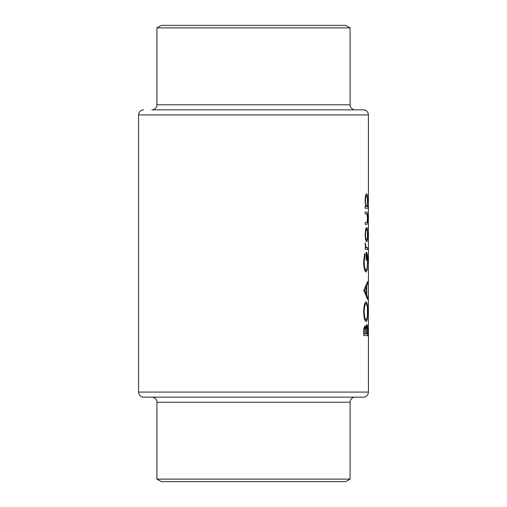 <?xml version="1.0" encoding="UTF-8"?>
<svg xmlns="http://www.w3.org/2000/svg" width="507" height="507" viewBox="0 0 507 507"><rect width="100%" height="100%" fill="white"/><g stroke="black" fill="none" stroke-linecap="round" stroke-linejoin="round"><path stroke-width="0.76" d="M156.917 104.778A5.07 5.07 0 0 1 151.846 109.848L355.154 109.848A5.07 5.07 0 0 1 350.084 104.778L350.084 27.885L156.917 27.885L156.917 104.778L350.084 104.778M163 109.848L363.348 109.848A5.07 5.07 0 0 1 368.418 114.918L368.418 392.082A5.07 5.07 0 0 1 363.348 397.152L143.652 397.152A5.07 5.07 0 0 1 138.582 392.082L368.418 392.082M143.652 109.848A5.07 5.07 0 0 0 138.582 114.918L138.582 392.082M156.917 27.885L161.308 25.35L345.692 25.35L350.084 27.885M151.846 397.152A5.07 5.07 0 0 1 156.917 402.222L156.917 479.115L350.084 479.115L350.084 402.222L156.917 402.222M355.154 397.152A5.07 5.07 0 0 0 350.084 402.222M350.084 479.115L345.692 481.65L161.308 481.65L156.917 479.115M365.084 234.583L365.623 239.811L366.605 241.693C367.302 241.319 367.651 238.949 367.651 234.583C367.657 230.235 367.309 227.865 366.605 227.485L365.617 229.367L365.084 234.583L365.484 234.589C365.598 231.262 365.972 229.456 366.605 229.17C367.15 229.456 367.429 231.262 367.442 234.589L367.651 234.583M365.141 208.225L368.107 208.225L368.107 206.539L367.302 206.539L367.651 200.943C367.651 196.558 367.296 194.168 366.593 193.775C365.737 194.194 365.236 196.596 365.084 200.994L365.731 206.539L365.141 206.539L365.141 208.225L368.107 208.225M365.141 249.393L367.619 249.393L367.619 247.714L366.13 247.41L365.198 242.897L365.617 247.714L365.141 247.714L365.141 249.393L367.619 249.393M363.785 290.327L367.619 299.479L367.619 297.634L366.745 294.782L366.745 286.271L367.619 283.489L367.619 281.658L363.785 290.327M363.785 335.59L367.619 335.59L367.619 330.513C367.645 326.945 367.391 324.943 366.865 324.518C366.447 324.613 366.143 325.817 365.959 328.13L365.046 325.963C364.184 326.4 363.766 328.39 363.785 331.927L363.785 335.59L367.619 335.59M363.646 311.875C363.937 317.914 364.767 321.165 366.13 321.628C367.188 321.102 367.708 317.8 367.676 311.729C367.708 305.67 367.182 302.394 366.111 301.887C364.729 302.368 363.906 305.696 363.646 311.875M364.679 253.487L363.646 261.929C363.893 268.127 364.717 271.492 366.111 272.031L367.214 269.724L367.676 261.587C367.721 255.629 367.214 252.53 366.162 252.283L366.162 260.23L366.529 260.23L366.529 253.969C367.163 254.926 367.467 257.417 367.442 261.441C367.474 266.688 367.024 269.654 366.098 270.345C365.015 269.794 364.381 267.012 364.197 261.986L365.027 254.932L364.679 253.487M365.141 224.354L366.542 224.354C367.283 224.658 367.651 222.605 367.651 218.206C367.651 213.859 367.29 211.818 366.567 212.078L365.141 212.078L365.141 213.764L367.074 214.043L367.442 218.187L367.055 222.402L365.141 222.668L365.141 224.354L366.542 224.354M143.652 397.152L163 397.152M344 397.152L363.348 397.152M363.348 109.848L344 109.848M365.446 328.13L365.959 328.13M364.33 333.904L364.33 331.622C364.292 329.36 364.533 328.035 365.053 327.649C365.642 328.238 365.896 329.949 365.807 332.776L365.807 333.904L363.785 333.904M363.785 331.622L364.33 331.622M364.096 327.649L365.053 327.649M366.212 333.904L366.257 329.277L366.865 326.204C367.264 326.844 367.436 328.612 367.379 331.508L367.379 333.904L365.807 333.904M365.68 329.277L366.257 329.277M366.174 326.204L366.865 326.204M364.197 311.792C364.387 306.786 365.021 304.048 366.111 303.573C367.011 304.016 367.455 306.76 367.442 311.792C367.448 316.736 367.011 319.448 366.13 319.942C365.046 319.518 364.4 316.799 364.197 311.792L363.646 311.792M364.825 303.573L366.111 303.573M364.837 319.942L366.13 319.942M367.081 283.489L367.619 283.489M365.991 286.271L366.745 286.271M366.01 294.782L366.745 294.782M367.093 297.634L367.619 297.634M364.793 290.467L366.396 287.158L366.396 293.87L364.793 290.467L363.785 290.467M365.572 287.158L366.396 287.158M365.591 293.87L366.396 293.87M364.337 254.932L365.027 254.932M363.646 261.986L364.197 261.986M364.831 270.345L366.098 270.345M366.162 253.969L366.529 253.969M366.162 260.23L366.529 260.23M366.656 269.724L367.214 269.724M365.103 243.823L365.541 243.823M365.091 244.685L365.484 244.685M365.515 247.41L366.13 247.41M365.617 247.714L366.979 247.714L365.617 247.714M365.084 201.006L365.484 201.006C365.585 197.654 365.953 195.81 366.593 195.461C367.144 195.803 367.423 197.641 367.442 200.981C367.436 204.378 367.157 206.229 366.605 206.539L367.302 206.539M365.68 195.461L366.593 195.461M365.731 206.539L366.605 206.539C365.953 206.26 365.585 204.416 365.484 201.006M365.141 212.078L366.567 212.078M365.667 229.17L366.605 229.17M367.442 234.589C367.436 237.903 367.157 239.71 366.605 240.007C365.972 239.722 365.598 237.916 365.484 234.589M365.674 240.007L366.605 240.007M368.418 114.918L138.582 114.918M365.807 332.788L366.212 332.788"/></g></svg>

